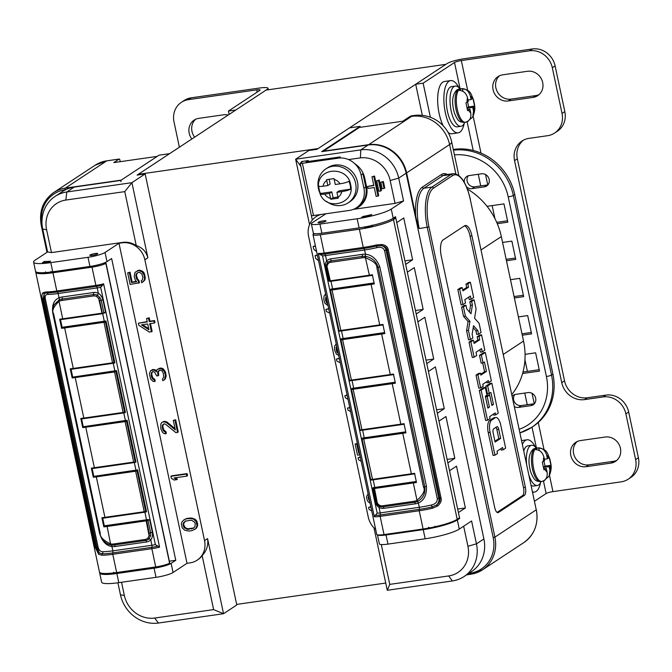 <?xml version="1.0" encoding="UTF-8"?>
<svg xmlns="http://www.w3.org/2000/svg" width="672" height="672" viewBox="0 0 672 672"><rect width="100%" height="100%" fill="white"/><g stroke="black" fill="none" stroke-linecap="round" stroke-linejoin="round"><path stroke-width="1.01" d="M138.256 174.325L318.108 148.571L445.906 64.336L266.045 90.09L138.256 174.325L138.382 174.905M236.653 604.405L385.728 583.052M523.421 140.162A20.303 18.505 -123.4 0 0 517.339 158.785L564.539 380.839A20.303 18.505 -123.4 0 0 587.303 397.774L605.909 395.111A20.303 18.505 56.6 0 1 628.681 412.037L625.892 413.876A20.303 18.505 -123.4 0 0 603.12 396.942L584.522 399.605A20.303 18.505 56.6 0 1 561.75 382.679L514.55 160.625A20.303 18.505 56.6 0 1 521.984 141.011A20.303 18.505 56.6 0 1 528.99 138.365L547.596 135.702A20.303 18.505 -123.4 0 0 554.602 133.056A20.303 18.505 -123.4 0 0 562.036 113.442L552.317 67.729A20.303 18.505 -123.4 0 0 529.544 50.795L461.328 60.564L467.687 90.476M529.544 50.795L532.333 48.964L464.117 58.733A13.532 2.201 -12 0 0 447.065 63.571L415.699 84.244L423.142 83.177L454.507 62.504A5.41 0.882 168 0 1 461.328 60.564M532.333 48.964A20.303 18.505 56.6 0 1 555.106 65.89L564.824 111.602A20.303 18.505 56.6 0 1 557.39 131.216L554.602 133.056M628.681 412.037L638.4 457.75A20.303 18.505 56.6 0 1 630.966 477.364L628.177 479.203A20.303 18.505 -123.4 0 0 635.611 459.589L625.892 413.876M499.498 75.776A13.532 12.34 -123.4 0 0 497.062 91.258A13.532 12.34 -123.4 0 0 511.048 99.12L535.853 95.567A13.532 12.34 -123.4 0 0 539.062 94.618M577.231 441.521A13.532 12.34 -123.4 0 0 574.804 457.002A13.532 12.34 -123.4 0 0 588.781 464.856L613.595 461.303A13.532 12.34 -123.4 0 0 616.804 460.362M508.259 100.96L533.064 97.406A13.532 12.34 -123.4 0 0 537.734 95.642A13.532 12.34 -123.4 0 0 541.876 79.968A13.532 12.34 -123.4 0 0 527.512 71.282L502.706 74.827A13.532 12.34 -123.4 0 0 498.028 76.591A13.532 12.34 -123.4 0 0 493.886 92.266A13.532 12.34 -123.4 0 0 508.259 100.96L511.048 99.12M549.511 475.448L552.947 491.618L621.172 481.849A20.303 18.505 -123.4 0 0 628.177 479.203M580.44 440.572A13.532 12.34 -123.4 0 0 575.77 442.336A13.532 12.34 -123.4 0 0 571.628 458.01A13.532 12.34 -123.4 0 0 586.001 466.696L610.806 463.142A13.532 12.34 -123.4 0 0 615.476 461.378A13.532 12.34 -123.4 0 0 619.618 445.712A13.532 12.34 -123.4 0 0 605.254 437.018L580.44 440.572M552.947 491.618A5.41 0.882 -12 0 0 546.126 493.55L534.517 501.203M415.699 84.244L422.318 115.382M423.142 83.177L430.391 117.298M188.446 99.641L256.662 89.872A5.41 0.882 168 0 1 260.098 89.972A5.41 0.882 168 0 1 259.77 90.392L228.404 111.065L235.838 109.998L267.212 89.326A13.532 2.201 -12 0 0 268.044 88.284A13.532 2.201 -12 0 0 259.451 88.04L191.234 97.81L188.446 99.641A20.303 18.505 -123.4 0 0 181.44 102.287A20.303 18.505 -123.4 0 0 174.006 121.901L179.382 147.21M181.44 102.287L184.229 100.447A20.303 18.505 56.6 0 1 191.234 97.81M195.602 119.297A13.532 12.34 -123.4 0 0 194.636 137.155M228.22 115.021A13.532 12.34 -123.4 0 0 223.616 114.794L198.811 118.348A13.532 12.34 -123.4 0 0 194.141 120.112A13.532 12.34 -123.4 0 0 191.848 138.995M229.118 114.433L228.404 111.065M202.146 555.635L213.62 609.605L223.532 613.712L207.572 538.608C208.505 545.042 206.699 550.721 202.146 555.635A20.303 18.505 56.6 0 1 197.812 559.751L197.114 560.213A20.303 18.505 -123.4 0 1 190.109 562.859L187.009 563.304L173.065 572.485A13.532 2.201 168 0 1 156.013 577.332L154.073 568.184A13.532 2.201 -12 0 0 171.125 563.346L175.77 560.28L111.636 258.544L106.991 261.61A13.532 2.201 168 0 1 89.939 266.448L52.727 271.782A27.065 4.393 168 0 1 35.54 271.278L33.6 262.139A27.065 4.393 -12 0 1 35.272 260.064L47.586 251.941L42.722 229.085A33.835 30.836 56.6 0 1 55.112 196.392A33.835 30.836 56.6 0 1 66.788 191.99L131.914 182.666L147.874 257.771C146.126 251.563 142.254 247.506 136.248 245.591L124.774 191.612L131.914 182.666L145.152 173.93L137.096 175.09L169.621 153.644L159.079 155.156L120.742 180.424L74.231 187.085L66.788 191.99L65.856 200.054L124.774 191.612M42.722 229.085L46.603 229.732L51.458 252.588L122.783 242.374A20.303 18.505 56.6 0 1 136.248 245.591M46.603 229.732A27.065 24.671 56.6 0 1 65.856 200.054M213.62 609.605L154.703 618.038A27.065 24.671 56.6 0 1 124.345 595.468L121.54 582.263M145.152 173.93L236.779 604.985L223.532 613.712L158.416 623.036A33.835 30.836 56.6 0 1 120.464 594.829L117.902 582.784M197.114 560.213A20.303 18.505 -123.4 0 0 204.548 540.599L144.858 259.762A20.303 18.505 -123.4 0 0 122.086 242.836L118.986 243.281L187.009 563.304M194.477 529.586L196.35 528.259L197.753 525.252L196.888 521.17L195.535 519.607L191.797 518.045L187.11 518.364L183.918 519.884L181.969 521.909L181.339 523.757L182.213 527.839L184.766 530.275L189.017 531.065L191.982 530.645L195.653 528.713L197.056 525.714L196.19 521.632L193.628 519.196L191.1 518.498L186.413 518.826L183.918 519.884M186.85 476.112L187.547 475.65L187.118 473.609L171.612 475.826L170.915 476.288L171.343 478.33L174.09 480.043L176.728 479.665L173.989 477.952L186.85 476.112L186.421 474.071L170.915 476.288M176.728 479.665L177.425 479.203L175.148 477.784M177.568 432.432L178.265 431.97L175.661 419.731L173.317 420.42L175.342 429.946L166.278 422.486L163.75 421.798L161.843 422.419L160.81 423.965L160.835 428.87L162.616 432.474L164.228 433.642L165.623 433.793L165.262 432.096L163.246 430.626L162.271 427.61L162.674 424.754L164.186 423.83L165.648 424.326L175.921 432.667L177.568 432.432L174.964 420.185L173.317 420.42M175.073 428.694L166.975 422.024L164.447 421.336L161.843 422.419M165.623 433.793L166.32 433.331L165.959 431.634L163.943 430.172L162.96 427.157L162.935 425.41L163.783 423.889M163.75 380.226L165.295 378.941L166.11 376.37L165.572 372.238L163.128 368.735L160.927 367.996L157.668 369.18L156.82 369.995L156.517 371.792L154.106 370.037L150.805 370.507L149.411 373.514L150.562 378.958L153.124 381.394L154.518 381.545L154.157 379.848L152.141 378.378L151.452 376.723L151.57 372.506L153.073 371.582L154.543 372.078L156.727 375.967L158.046 375.782L157.651 372.33L158.096 371.221L160.591 370.163L162.128 370.994L163.296 373.279L163.758 377.068L162.473 379L162.834 380.705L164.598 379.403L165.446 375.421L164.254 371.389L161.297 368.659L157.668 369.18M156.685 370.826L153.409 369.424L150.805 370.507M154.518 381.545L155.215 381.083L154.854 379.386L152.838 377.916L151.855 374.909L151.83 373.162L152.678 371.641M158.046 375.782L158.743 375.32L158.348 371.876L159.365 370.331M151.435 331.859L149.696 323.702L154.316 323.039L153.88 320.998L149.26 321.661L148.537 318.259L146.563 318.536L147.286 321.938L138.373 323.215L138.81 325.256L149.453 332.144L152.132 331.405L150.469 323.585M154.316 323.039L155.014 322.577L154.577 320.536L149.957 321.199L149.234 317.797L146.563 318.536M147.21 321.594L138.373 323.215M138.709 283.214L138.205 280.829L136.307 278.3L135.912 274.848L136.357 273.731L138.121 272.429L139.843 272.53L141.851 274L142.909 277.351L142.422 279.871L141.246 280.745L141.683 282.786L143.959 280.703L144.589 278.863L144.119 275.075L142.078 271.866L138.751 270.589L135.92 271.69L134.82 272.899L134.224 276.494L135.349 280.19L136.702 281.744L131.426 282.5L129.326 272.639L127.68 272.874L130.133 284.441L139.406 282.752L138.902 280.367L137.626 279.149L136.567 275.797L136.609 274.386L137.693 272.656M141.683 282.786L144.656 280.249L145.286 278.401L144.127 272.958L142.775 271.404L139.448 270.127L135.92 271.69M136.424 281.425L132.124 282.038L130.024 272.177L127.68 272.874M193.561 528.016L187.631 528.805L185.363 527.73L183.792 525.151L183.758 523.404L185.539 520.993M148.722 328.7L142.598 324.719M156.013 577.332L118.801 582.658A27.065 4.393 168 0 1 101.623 582.162L99.683 573.014A27.065 4.393 -12 0 0 116.861 573.51L154.073 568.184M55.112 196.392L62.546 191.495A33.835 30.836 56.6 0 1 74.231 187.085M51.458 252.588L47.586 251.941M89.939 266.448L87.99 257.309A13.532 2.201 -12 0 0 105.042 252.47L118.986 243.281M87.99 257.309L50.778 262.634A27.065 4.393 -12 0 1 33.6 262.139M90.082 254.965A4.057 0.655 -12 0 0 89.83 255.276A4.057 0.655 -12 0 0 93.164 255.234A4.057 0.655 -12 0 0 97.524 253.907A4.057 0.655 -12 0 0 97.776 253.588A4.057 0.655 -12 0 0 94.441 253.638A4.057 0.655 -12 0 0 90.082 254.965M42.42 262.702A23.68 3.847 -12 0 0 48.93 262.256L50.576 261.173A18.95 3.074 -12 0 1 44.36 261.425L42.42 262.702M99.75 572.485A27.065 4.393 -12 0 0 99.683 573.014M175.77 560.28L169.361 561.204M108.822 573.376L108.503 573.586A23.68 3.847 -12 0 0 115.004 573.14L115.727 572.662M44.36 261.425L44.621 262.634M185.531 518.944L184.834 519.397M187.11 518.364L186.413 518.826M190.075 517.936L189.378 518.398M191.797 518.045L191.1 518.498M192.864 518.238L192.167 518.7M194.326 518.734L193.628 519.196M195.535 519.607L194.838 520.069M196.888 521.17L196.19 521.632M197.652 523.16L196.955 523.622M197.753 525.252L197.056 525.714M197.123 527.092L196.426 527.554M196.35 528.259L195.653 528.713M188.983 529.318L186.934 529.267L183.784 527.26L183.061 523.858L185.195 521.102L191.461 520.204L194.611 522.203L195.3 523.858L194.888 526.722L193.2 528.368L189.68 528.864M148.949 329.767L141.448 324.878L147.714 323.98L148.949 329.767M187.631 528.805L186.934 529.267M191.99 528.528L191.293 528.99M184.204 522.287L183.506 522.74M183.758 523.404L183.061 523.858M183.792 525.151L183.095 525.605M184.481 526.798L183.784 527.26M185.363 527.73L184.666 528.184M187.118 473.609L186.421 474.071M163.372 424.292L162.674 424.754M162.935 425.41L162.238 425.863M162.96 427.157L162.271 427.61M163.254 428.518L162.557 428.971M163.943 430.172L163.246 430.626M164.825 431.096L164.128 431.55M165.959 431.634L165.262 432.096M163.783 421.428L163.086 421.89M164.447 421.336L163.75 421.798M165.841 421.487L165.144 421.949M166.975 422.024L166.278 422.486M175.661 419.731L174.964 420.185M163.128 368.735L162.431 369.197M161.994 368.197L161.297 368.659M164.002 369.659L163.304 370.121M164.951 370.927L164.254 371.389M165.572 372.238L164.875 372.7M166.144 374.959L165.446 375.421M166.11 376.37L165.413 376.832M165.732 377.824L165.043 378.286M165.295 378.941L164.598 379.403M158.794 370.759L158.096 371.221M158.348 371.876L157.651 372.33M158.458 373.96L157.76 374.422M152.267 372.044L151.57 372.506M151.83 373.162L151.133 373.615M151.855 374.909L151.158 375.362M152.149 376.27L151.452 376.723M152.838 377.916L152.141 378.378M153.712 378.848L153.014 379.302M154.854 379.386L154.157 379.848M152.754 369.516L152.057 369.978M153.409 369.424L152.712 369.886M154.804 369.575L154.106 370.037M155.938 370.112L155.24 370.574M159.608 368.189L158.911 368.651M160.927 367.996L160.23 368.458M149.234 317.797L148.537 318.259M149.957 321.199L149.26 321.661M154.577 320.536L153.88 320.998M138.902 280.367L138.205 280.829M137.626 279.149L136.928 279.611M130.024 272.177L129.326 272.639M132.124 282.038L131.426 282.5M138.121 270.312L137.432 270.774M139.448 270.127L138.751 270.589M141.238 270.572L140.54 271.034M142.775 271.404L142.078 271.866M144.127 272.958L143.43 273.42M144.816 274.613L144.119 275.075M145.253 276.654L144.556 277.116M145.286 278.401L144.589 278.863M144.656 280.249L143.959 280.703M143.556 281.459L142.859 281.912M137.054 273.277L136.357 273.731M136.609 274.386L135.912 274.848M136.567 275.797L135.87 276.259M137.004 277.838L136.307 278.3M169.554 562.968L169.596 563.186A11.5 1.865 168 0 1 155.728 566.941L116.651 572.536L112.778 554.299A27.065 4.393 168 0 1 101.926 555.257L98.65 554.266L95.088 547.142L42.336 298.964C41.572 296.201 41.807 294.109 43.042 292.69L45.965 291.942A27.065 4.393 -12 0 0 56.809 290.993L95.878 285.398L92.005 267.162A11.5 1.865 -12 0 0 105.874 263.407L103.706 263.449A8.459 1.369 168 0 0 104.219 262.937M92.005 267.162L52.937 272.756A27.065 4.393 -12 0 1 35.75 272.261A27.065 4.393 -12 0 1 35.818 271.732M50.996 271.37L50.896 272.185L49.921 272.437A23.344 3.788 168 0 1 45.478 272.731L45.469 271.816M116.651 572.536A27.065 4.393 168 0 1 99.473 572.04L35.75 272.261M103.841 526.89L101.892 517.742A27.065 4.393 -12 0 0 104.924 517.348L96.314 476.851A27.065 4.393 168 0 1 93.29 477.246L91.342 468.107A27.065 4.393 -12 0 0 94.374 467.712L85.764 427.216A27.065 4.393 168 0 1 82.74 427.61L80.791 418.471A27.065 4.393 -12 0 0 83.824 418.076L75.214 377.58A27.065 4.393 168 0 1 72.19 377.975L70.241 368.836A27.065 4.393 -12 0 0 73.273 368.441L64.663 327.944A27.065 4.393 168 0 1 61.639 328.339L59.69 319.2A27.065 4.393 -12 0 0 62.723 318.805L59.018 301.375C53.407 306.751 51.601 310.884 53.6 313.765L100.246 533.207C99.758 536.768 103.202 540.338 110.569 543.917A1.352 0.428 99.6 0 0 110.762 544.933L111.51 545.026A13.7 12.491 -123.4 0 0 114.366 544.958L145.715 540.464A6.938 6.325 -123.4 0 0 149.066 538.776L150.612 535.811L150.629 532.82L147.991 520.405L146.479 520.817A11.5 1.865 168 0 1 145.942 520.892L106.865 526.487A27.065 4.393 168 0 1 103.841 526.89L104.32 525.823L146.496 519.784A9.475 1.537 -12 0 0 147.983 519.548L149.705 519.901L152.342 532.308C152.779 535.534 152.258 538.045 150.763 539.843L151.914 545.252A2.033 0.764 -98.1 0 1 151.872 547.327L112.804 552.922A26.258 4.259 168 0 1 102.278 553.846L99.33 552.964L95.894 547.126L43.142 298.948L44.201 293.614L46.822 292.933A26.258 4.259 -12 0 0 57.338 292.001L96.415 286.406A10.693 1.739 -12 0 0 102.631 285.18L100.666 287.314L155.366 544.639L159.575 547.117A11.5 1.865 168 0 1 151.847 548.705L112.778 554.299A1.352 0.512 -98.1 0 1 112.804 552.922A2.033 0.764 -98.1 0 0 112.837 550.847A25.04 4.066 168 0 1 102.808 551.729C100.405 551.678 98.818 550.074 98.062 546.924L96.936 546.974L44.184 298.796L44.201 293.614A1.352 1.193 49.3 0 1 43.042 292.69M106.957 525.68L110.569 543.917L111.241 544.009A12.466 11.357 -123.4 0 0 113.837 543.942L145.186 539.456A5.695 5.191 -123.4 0 0 147.932 538.07L149.083 535.685L149.117 533.224L146.538 520.01A10.828 1.756 168 0 1 146.034 520.086L106.957 525.68A26.393 4.284 168 0 1 103.933 526.075M98.062 546.924L45.31 298.746C44.764 295.798 45.696 294.353 48.107 294.403A25.04 4.066 -12 0 0 58.145 293.521L97.213 287.927A2.033 0.764 81.9 0 0 96.415 286.406A1.352 0.512 81.9 0 1 95.878 285.398A11.5 1.865 -12 0 0 103.606 283.811L159.575 547.117M102.22 518.263L105.252 517.86L104.924 517.348L143.993 511.753A11.5 1.865 -12 0 0 145.681 511.484L137.08 470.988A11.5 1.865 168 0 1 135.391 471.257L96.314 476.851L96.407 476.045A26.393 4.284 168 0 1 93.383 476.44L93.29 477.246M91.669 468.619L94.702 468.224L94.374 467.712L133.442 462.118A11.5 1.865 -12 0 0 135.131 461.849L126.529 421.352A11.5 1.865 168 0 1 124.841 421.621L85.764 427.216L85.856 426.409A26.393 4.284 168 0 1 82.832 426.804L125.395 420.512A9.475 1.537 168 0 0 127.092 420.235L126.529 421.352M81.119 418.984L84.151 418.589L83.824 418.076L122.892 412.482A11.5 1.865 -12 0 0 124.58 412.213L115.979 371.717A11.5 1.865 168 0 1 114.29 371.986L75.214 377.58L75.306 376.774A26.393 4.284 168 0 1 72.282 377.168L114.845 370.877A9.475 1.537 168 0 0 116.542 370.6L115.979 371.717M70.568 369.348L73.601 368.953L73.273 368.441L112.342 362.846A11.5 1.865 -12 0 0 114.03 362.578L105.428 322.081A11.5 1.865 168 0 1 103.732 322.35L64.663 327.944L64.756 327.138A26.393 4.284 168 0 1 61.732 327.533L62.118 327.281L60.505 319.654M60.018 319.712L63.05 319.318L62.723 318.805L101.791 313.211A11.5 1.865 -12 0 0 102.329 313.127L99.691 300.72L98.65 298.41L99.968 297.545L97.297 295.235A6.938 6.325 -123.4 0 0 93.45 294.571A2.033 0.764 81.9 0 0 93.484 292.505A8.795 8.022 56.6 0 1 98.364 293.336C100.498 294.554 102.018 296.713 102.917 299.804L105.554 312.211L103.58 313.387A0.68 0.546 64.8 0 1 103.429 313.429L103.58 313.387A0.68 0.546 64.8 0 0 103.849 312.724L105.554 312.211M103.606 283.811L102.631 285.18M98.65 554.266A1.352 1.025 -52 0 1 99.33 552.964L96.936 546.974L95.088 547.142M102.077 313.723L63.05 319.318L102.119 313.723L98.65 298.41L96.583 296.495A5.695 5.191 -123.4 0 0 93.425 295.957A1.352 0.512 -98.1 0 1 93.45 294.571L62.101 299.065A13.7 12.491 -123.4 0 0 59.388 299.788L54.079 304.693C52.71 308.154 52.399 311.161 53.138 313.698L53.214 313.597M93.425 295.957L62.076 300.443A12.466 11.357 -123.4 0 0 59.606 301.106L59.018 301.375A1.352 0.554 -116.6 0 1 58.716 300.09M108.066 544.11L110.762 544.933M146.034 520.086L149.083 535.685L150.612 535.811M102.27 518.238L101.892 517.742L102.27 518.238A26.393 4.284 -12 0 0 105.202 517.86M102.707 518.204L104.32 525.823M145.681 511.484L146.059 511.98L145.681 511.484M146.059 511.98L146.53 511.669L137.642 469.871L137.08 470.988M135.131 461.849L135.509 462.344L135.131 461.849M135.509 462.344L135.979 462.034L127.092 420.235M124.58 412.213L124.958 412.709L124.58 412.213M124.958 412.709L125.429 412.398L116.542 370.6M114.03 362.578L114.408 363.073L114.03 362.578M114.408 363.073L114.878 362.762L105.991 320.964L105.428 322.081M137.642 469.871A9.475 1.537 168 0 1 135.946 470.148L93.383 476.44M91.72 468.602L91.342 468.107L91.72 468.602A26.393 4.284 -12 0 0 94.651 468.224M92.156 468.569L93.769 476.188M105.991 320.964A9.475 1.537 168 0 1 104.294 321.241L62.118 327.281M102.589 313.639A10.828 1.756 -12 0 1 102.161 313.706L103.849 312.724L101.212 300.308L99.968 297.545M60.068 319.696L59.69 319.2L60.068 319.696A26.393 4.284 -12 0 0 63 319.318M61.639 328.339L61.732 327.533M111.241 544.009A1.352 0.454 95.2 0 0 111.51 545.026A2.033 0.672 -84.8 0 1 111.922 546.554C106 545.664 101.842 541.069 99.456 532.778L52.811 313.337C51.71 305.222 53.794 300.056 59.052 297.814A15.565 14.188 56.6 0 1 62.135 296.99L93.484 292.505M82.74 427.61L82.832 426.804M81.169 418.967L80.791 418.471L81.169 418.967A26.393 4.284 -12 0 0 84.101 418.589M81.606 418.925L83.219 426.552M72.19 377.975L72.282 377.168M70.619 369.331L70.241 368.836L70.619 369.331A26.393 4.284 -12 0 0 73.55 368.953M71.056 369.289L72.668 376.916M113.635 572.216L114.509 573.199M110.225 573.46L109.603 573.317M120.238 161.683L119.893 160.079A1.352 0.512 81.9 0 0 119.238 159.046A1.352 0.512 81.9 0 0 119.154 159.079L113.803 162.599L157.223 156.383L121.204 180.121A1.352 0.512 81.9 0 0 121.019 181.734M377.479 534.836A13.532 2.201 -12 0 0 386.022 534.971L423.234 529.637A27.065 4.393 -12 0 0 457.338 519.96L459.278 529.108L471.593 520.985L476.456 543.85A33.835 30.836 56.6 0 1 464.066 576.534A33.835 30.836 56.6 0 1 452.382 580.944L387.265 590.268L374.002 527.881M463.663 526.218L467.93 546.269A27.065 24.671 56.6 0 1 448.669 575.946L389.752 584.38L387.265 590.268M389.752 584.38L381.293 544.555M309.548 224.633L295.638 159.214L300.905 166.396L312.312 220.021M321.031 214.46A20.303 18.505 -123.4 0 0 316.016 216.703L316.714 216.241A20.303 18.505 56.6 0 1 319.788 214.637M348.541 159.575L360.444 157.87A27.065 24.671 56.6 0 1 390.188 180.524L395.044 203.381L353.396 209.353M354.724 163.674A20.975 19.118 56.6 0 1 364.753 178.114L366.551 186.606A20.975 19.118 56.6 0 1 358.873 206.867A20.975 19.118 56.6 0 1 353.976 209.11M378 196.09L378.697 195.628L374.531 176.039L371.977 176.761L373.85 185.581L367.651 186.472L368.063 188.429L374.27 187.538L376.144 196.358L378 196.09L373.834 176.501L371.977 176.761M373.775 185.228L367.651 186.472M380.755 190.982L381.452 190.529L379.226 180.079L376.673 180.802L378.89 191.251L380.755 190.982L378.529 180.533L376.673 180.802M384.056 188.496L384.754 188.034L383.368 181.499L380.806 182.23L382.192 188.756L384.056 188.496L382.67 181.961L380.806 182.23M360.444 157.87L360.763 149.89L368.197 144.992L321.686 151.654L360.024 126.378L349.474 127.89L316.949 149.335L308.885 150.486L295.638 159.214L360.763 149.89A33.835 30.836 56.6 0 1 398.714 178.105L403.57 200.962L395.044 203.381M316.016 216.703A20.303 18.505 -123.4 0 0 308.582 236.317L368.281 517.154A20.303 18.505 -123.4 0 0 375.673 529.435M317.335 254.965L315.092 255.646L315.68 258.392L318.578 260.82M315.378 245.784L313.144 246.464L313.732 249.22L316.63 251.639M328.742 308.633L325.878 309.406L326.306 311.447L329.683 313.068M327.432 302.467L326.483 300.544L326.29 297.116M339.293 358.268L336.428 359.041L336.857 361.082L340.234 362.704M337.982 352.103L336.748 348.818L336.84 346.752M349.734 407.417L347.5 408.097L347.92 410.054L350.641 411.684M347.105 395.018L344.862 395.699L345.282 397.656L348.046 399.445M360.284 457.052L358.05 457.733L358.47 459.698L361.192 461.32M359.461 453.163L358.73 453.264L356.723 443.797L357.378 443.369L355.135 444.024L357.496 455.129L359.806 454.793M370.835 506.696L368.6 507.368L369.02 509.334L371.742 510.955M403.57 200.962L391.255 209.084L393.204 218.224A27.065 4.393 168 0 1 359.1 227.9L321.888 233.234A13.532 2.201 168 0 1 313.295 232.982L311.354 223.843A13.532 2.201 -12 0 0 319.948 224.087L357.151 218.761A27.065 4.393 -12 0 0 391.255 209.084M325.895 213.763L312.186 222.802A13.532 2.201 -12 0 0 311.354 223.843M325.752 221.222A4.057 0.655 168 0 1 321.392 222.55A4.057 0.655 168 0 1 318.058 222.6A4.057 0.655 168 0 1 318.31 222.289A4.057 0.655 168 0 1 322.678 220.954A4.057 0.655 168 0 1 326.004 220.912A4.057 0.655 168 0 1 325.752 221.222M369.886 215.813A23.68 3.847 168 0 1 361.502 217.493L363.149 216.409A18.95 3.074 168 0 0 371.826 214.536L369.886 215.813M393.204 218.224L395.522 216.695L396.774 222.575L403.746 217.98L412.625 259.778L404.914 260.879M457.338 519.96L459.656 518.431L458.413 512.551L465.377 507.956L457.666 509.065M447.115 459.43L454.826 458.321L447.863 462.916L449.526 470.753L456.498 466.158L465.377 507.956M412.625 259.778L405.661 264.373L407.324 272.21L414.296 267.616L423.175 309.414L416.212 314.009L417.875 321.846L424.847 317.251L433.726 359.05L426.762 363.644L428.425 371.482L435.397 366.887L444.276 408.685L437.312 413.28L438.976 421.117L445.948 416.522L454.826 458.321M464.066 576.534L471.5 571.637A33.835 30.836 56.6 0 0 483.89 538.944L406.148 173.208A33.835 30.836 56.6 0 0 368.197 144.992M301.375 162.364L301.468 161.557L308.288 160.574L308.188 161.507M355.614 208.278A20.975 19.118 -123.4 0 0 359.335 206.556M360.217 127.31L360.024 126.378M386.022 534.971L387.971 544.11A13.532 2.201 168 0 1 379.378 543.866L377.454 534.836M387.971 544.11L425.174 538.784A27.065 4.393 168 0 0 459.278 529.108M458.22 518.633L459.656 518.431M436.237 526.504L435.96 526.688A23.68 3.847 168 0 1 427.577 528.377L427.795 528.234M444.276 408.685L436.565 409.786M433.726 359.05L426.014 360.15M423.175 309.414L415.464 310.514M363.308 217.174L363.149 216.409M317.402 255.31L315.092 255.646M315.454 246.137L313.144 246.464M328.818 308.986L325.878 309.406M327.701 303.744L326.483 302.66L325.5 299.645L326.164 296.537M325.668 294.193L324.047 295.999L323.778 299.544L324.904 303.232L328.129 305.743M339.368 358.621L336.428 359.041M338.251 353.388L337.033 352.296L336.05 349.28L336.714 346.172M336.294 344.173L334.664 345.971L334.471 349.86L336.403 354.136L338.68 355.379M349.81 407.77L347.5 408.097M347.172 395.363L344.862 395.699M360.36 457.405L358.05 457.733M356.723 443.797L355.135 444.024M370.91 507.041L368.6 507.368M368.105 493.828L366.626 496.558L366.66 498.238L367.601 501.127L370.112 503.278M369.659 501.152L368.172 497.683L368.558 495.961M326.164 297.436L325.466 297.898M326.197 299.183L325.5 299.645M326.483 300.544L325.794 301.006M327.18 302.198L326.483 302.66M325.643 294.076L325.08 294.445M336.714 347.071L336.017 347.533M336.748 348.818L336.05 349.28M337.042 350.179L336.344 350.641M337.73 351.834L337.033 352.296M336.269 344.047L335.698 344.425M359.394 452.836L358.73 453.264M368.827 497.246L368.172 497.683M369.247 499.204L368.592 499.64M374.531 176.039L373.834 176.501M379.226 180.079L378.529 180.533M383.368 181.499L382.67 181.961M409.786 116.617A33.835 12.785 -98.1 0 1 411.928 115.777L413.792 115.517A33.835 12.785 -98.1 0 0 411.65 116.348L409.786 116.617L402.814 121.212L359.402 127.428L323.392 151.166L368.659 144.682L411.65 116.348A33.835 30.836 -123.4 0 1 449.593 144.564A33.835 5.494 -12 0 0 451.685 141.968L451.685 141.968A33.835 33.835 0 0 0 413.792 115.517M416.951 224.02L419.185 228.539A33.835 12.785 -98.1 0 1 423.864 188.227A1.352 1.235 56.6 0 1 422.344 187.102L441.403 174.544A35.188 13.297 -98.1 0 1 447.434 174.493M368.659 144.682A33.835 30.836 56.6 0 1 406.61 172.897L415.632 215.351C415.926 218.089 417.11 222.491 419.185 228.539L428.954 226.901A32.483 12.272 -98.1 0 1 433.448 188.202L452.5 175.644A32.483 12.272 -98.1 0 1 470.316 199.643L536.256 509.872A33.835 30.836 56.6 0 1 523.866 542.556C534.559 534.744 538.717 523.807 536.34 509.762L494.894 537.13L428.954 226.901M422.344 187.102A35.188 13.297 -98.1 0 0 415.632 215.351L415.153 215.561M471.912 235.822A13.532 5.116 -98.1 0 0 465.343 225.49A13.532 5.116 -98.1 0 0 464.486 225.817L443.108 239.912A13.532 5.116 -98.1 0 0 441.244 256.04L494.684 507.486A6.77 2.554 -98.1 0 0 497.969 512.652A6.77 2.554 -98.1 0 0 498.397 512.484L524.42 495.331A6.77 2.554 -98.1 0 0 525.361 487.267L471.912 235.822L470.047 236.09A13.532 5.116 81.9 0 0 464.444 225.851M497.078 512.392L522.564 495.6A6.77 2.554 81.9 0 0 523.496 487.536L470.047 236.09M489.972 383.418L485.797 386.173L487.654 385.904L491.837 383.149L489.972 383.418M485.327 387.442L481.152 390.197L487.536 420.235L485.671 420.504L479.287 390.466L483.47 387.702L485.327 387.442L486.965 395.144L485.344 396.22L487.872 408.106L489.434 407.072L487.217 396.623L489.653 395.01L491.879 405.46L493.441 404.426L490.921 392.54L487.435 393.884L485.797 386.173M489.527 395.027L489.233 393.624M485.47 396.816L487.796 395.279L489.653 395.01M487.536 420.235L490.09 418.555L489.67 416.598L495.247 412.919L495.667 414.876L493.802 415.145L493.567 414.028M495.222 417.774L493.366 418.043A10.147 3.839 -98.1 0 1 494.004 417.791L495.869 417.522A10.147 3.839 81.9 0 0 495.222 417.774L491.501 420.227A10.147 3.839 81.9 0 0 490.098 432.323L494.962 455.179L497.515 453.499L497.028 451.206L502.606 447.535L503.093 449.82L505.646 448.132L500.791 425.275A10.147 3.839 81.9 0 0 495.869 417.522M493.366 418.043L489.644 420.496A10.147 3.839 -98.1 0 0 488.242 432.592L493.097 455.448L494.962 455.179M503.093 449.82L501.236 450.089L500.926 448.644M486.696 381.696L486.931 382.813L488.796 382.553L491.35 380.864L485.31 352.456L483.454 352.724L479.497 355.328L481.362 355.06L483.025 362.897L481.169 363.166L479.497 355.328M480.682 374.279L484.571 371.717L482.706 362.939M476.028 375.11L477.884 374.85L480.665 387.912L478.8 388.172L476.028 375.11L478.582 373.43L480.438 373.162L480.858 375.119L486.436 371.448L484.42 361.973L483.025 362.897M479.892 349.7L480.413 352.12L482.269 351.851L484.823 350.171L481.564 334.824L479.699 335.084L477.145 336.773L479.01 336.504L479.699 339.772L477.842 340.04L477.145 336.773M473.945 342.602L477.842 340.04M469.014 342.132L470.879 341.863L473.432 340.183L471.568 340.444L469.014 342.132L472.273 357.479L474.138 357.21L476.692 355.53L476.003 352.262L481.572 348.592L482.269 351.851M468.72 297.125L469.232 299.544L471.097 299.275L473.651 297.595L470.392 282.248L468.527 282.509L465.973 284.197L467.83 283.928L468.527 287.196L466.662 287.465L465.973 284.197M462.773 290.027L466.662 287.465M457.842 289.556L459.698 289.288L462.252 287.608L460.396 287.876L457.842 289.556L461.101 304.903L462.966 304.634L465.52 302.954L464.822 299.687L470.4 296.016L471.097 299.275M478.582 334.177L477.817 330.59L475.952 330.859L476.717 334.446L478.582 334.177L481.076 332.531L479.136 323.392L474.583 318.2L476.078 309.019L474.138 299.88L472.273 300.149L469.778 301.795L471.635 301.526L472.399 305.122L470.543 305.382L469.778 301.795M469.459 312.018L470.543 305.382M461.588 307.188L463.445 306.928L465.948 305.281L464.083 305.542L461.588 307.188L463.529 316.336L465.394 316.067L469.938 321.258L468.082 321.527L463.529 316.336M466.586 330.7L468.443 330.439L470.392 339.578L468.527 339.847L466.586 330.7L468.082 321.527M475.952 330.859L473.206 327.709M494.911 441.227L498.8 438.656L496.86 429.517A3.385 1.277 81.9 0 0 495.961 427.342M479.287 390.466L481.152 390.197M489.292 393.616L487.654 385.904M495.667 414.876L498.221 413.196L491.837 383.149M498.716 429.248A3.385 1.277 -98.1 0 0 497.078 426.661A3.385 1.277 -98.1 0 0 496.868 426.745L493.609 428.887A3.385 1.277 -98.1 0 0 493.147 432.919L495.088 442.067L500.665 438.388L498.716 429.248L496.86 429.517M488.796 382.553L488.376 380.587L482.798 384.266L483.218 386.224L480.665 387.912M477.884 374.85L480.438 373.162M485.31 352.456L481.362 355.06M470.879 341.863L474.138 357.21M473.432 340.183L474.121 343.442L479.699 339.772M481.564 334.824L479.01 336.504M459.698 289.288L462.966 304.634M462.252 287.608L462.949 290.875L468.527 287.196M470.392 282.248L467.83 283.928M468.443 330.439L469.938 321.258M463.445 306.928L465.394 316.067M465.948 305.281L466.712 308.868L470.996 313.765L472.399 305.122M474.138 299.88L471.635 301.526M477.817 330.59L473.533 325.693L472.122 334.345L472.886 337.932L470.392 339.578M500.665 438.388L498.8 438.656M489.434 407.072L487.704 407.316M487.217 396.623L485.478 396.866M493.441 404.426L491.711 404.678M486.436 371.448L484.571 371.717M359.377 229.211L363.25 247.447A27.065 4.393 -12 0 0 376.421 244.961L381.898 244.499C385.703 245.213 387.828 246.96 388.273 249.766L441.025 497.944C441.764 500.724 440.588 503.437 437.497 506.083L432.39 508.267A27.065 4.393 168 0 1 419.219 510.754L380.15 516.348L384.023 534.584A11.5 1.865 168 0 1 376.723 534.374L313.001 234.595A11.5 1.865 -12 0 0 320.3 234.805L359.377 229.211A27.065 4.393 -12 0 0 393.481 219.534L395.8 217.997L392.902 218.417M384.023 534.584L423.1 528.99A27.065 4.393 168 0 0 457.195 519.305L459.522 517.776L395.8 217.997M314.563 233.604L313.278 234.049A11.5 1.865 -12 0 0 313.001 234.595M372.674 225.473L371.087 226.439A23.344 3.788 168 0 1 365.299 227.615L364.736 227.623L364.879 226.758M372.338 274.764L374.279 283.903A27.065 4.393 168 0 1 371.104 284.399L379.714 324.887A27.065 4.393 -12 0 0 382.889 324.4L384.829 333.539A27.065 4.393 168 0 1 381.654 334.034L390.264 374.531A27.065 4.393 -12 0 0 393.439 374.035L395.38 383.174A27.065 4.393 168 0 1 392.204 383.67L400.814 424.166A27.065 4.393 -12 0 0 403.99 423.671L405.93 432.818A27.065 4.393 168 0 1 402.755 433.306L411.365 473.802A27.065 4.393 -12 0 0 414.54 473.306L416.48 482.454A27.065 4.393 168 0 1 413.305 482.941L417.01 500.371C423.301 494.55 425.468 490.182 423.528 487.25L376.891 267.809C377.286 264.306 373.472 260.98 365.459 257.821A1.352 0.428 -80.4 0 1 365.828 256.444L365.072 256.351A13.7 12.491 -123.4 0 0 362.216 256.418L330.868 260.912A6.938 6.325 -123.4 0 0 327.524 262.601L326.08 265.499L326.13 268.481L328.768 280.888L329.566 280.921A11.5 1.865 -12 0 0 330.095 280.846L369.163 275.251A27.065 4.393 -12 0 0 372.338 274.764M326.08 265.499L326.945 266.053L330.422 281.366L369.491 275.772L365.459 257.821L364.787 257.737A12.466 11.357 -123.4 0 0 362.191 257.804L330.842 262.29A5.695 5.191 -123.4 0 0 328.096 263.676L326.945 266.053L326.928 268.514L329.969 281.417A10.828 1.756 -12 0 0 330.372 281.366M329.532 281.224L328.087 280.678L325.45 268.271C324.887 265.129 325.29 262.702 326.659 260.98L325.517 255.57L364.585 249.976A25.04 4.066 -12 0 0 376.765 247.674C380.738 246.7 383.326 247.64 384.527 250.505L437.279 498.683C437.388 501.908 435.456 504.017 431.466 505A25.04 4.066 168 0 1 419.278 507.301L380.209 512.896A2.033 0.764 -98.1 0 1 380.176 514.97A1.352 0.512 -98.1 0 0 380.15 516.348A11.5 1.865 168 0 1 374.287 516.709L318.318 253.403A11.5 1.865 -12 0 0 324.181 253.042L363.25 247.447A1.352 0.512 81.9 0 0 363.787 248.455A26.258 4.259 -12 0 0 376.564 246.044L381.436 245.658C384.854 246.229 386.753 247.682 387.106 250.026L439.858 498.204C440.488 500.522 439.387 502.79 436.556 505.008L432.02 506.965A26.258 4.259 168 0 1 419.244 509.376L380.176 514.97A10.693 1.739 168 0 1 375.253 515.34L377.219 513.206L322.526 255.881L318.318 253.403M374.119 283.139A26.393 4.284 168 0 1 371.204 283.592L371.104 284.399L332.035 289.993A11.5 1.865 168 0 1 330.439 290.195L339.049 330.691A11.5 1.865 -12 0 0 340.645 330.49L379.714 324.887L380.083 325.391A26.393 4.284 -12 0 0 383.006 324.937M384.67 332.774A26.393 4.284 168 0 1 381.755 333.228L381.654 334.034L342.586 339.629A11.5 1.865 168 0 1 340.99 339.83L349.6 380.327A11.5 1.865 -12 0 0 351.196 380.125L390.264 374.531L390.634 375.026A26.393 4.284 -12 0 0 393.557 374.573M395.22 382.41A26.393 4.284 168 0 1 392.305 382.864L392.204 383.67L353.136 389.264A11.5 1.865 168 0 1 351.54 389.466L360.15 429.962A11.5 1.865 -12 0 0 361.746 429.761L400.814 424.166L401.184 424.662A26.393 4.284 -12 0 0 404.107 424.208M405.77 432.046A26.393 4.284 168 0 1 402.856 432.499L402.755 433.306L363.686 438.9A11.5 1.865 168 0 1 362.09 439.102L370.7 479.598A11.5 1.865 -12 0 0 372.296 479.396L411.365 473.802L411.734 474.298A26.393 4.284 -12 0 0 414.658 473.852M416.321 481.69A26.393 4.284 168 0 1 413.406 482.135L413.305 482.941L374.237 488.536A11.5 1.865 168 0 1 373.708 488.611L376.345 501.018L377.378 503.328L376.715 503.773L379.294 506.142A6.938 6.325 -123.4 0 0 383.141 506.806A2.033 0.764 -98.1 0 1 383.939 508.326A8.795 8.022 56.6 0 1 379.058 507.486C377.042 506.192 375.648 503.958 374.875 500.783L372.238 488.368L373.397 487.603A9.475 1.537 -12 0 0 374.791 487.427L416.279 481.488M374.287 516.709L375.253 515.34M381.898 244.499A1.352 0.47 97.7 0 1 381.436 245.658C384.065 246.347 385.61 247.85 386.064 250.177L438.816 498.355C439.354 500.682 438.598 502.9 436.556 505.008L437.497 506.083M413.406 482.135L374.329 487.729L377.378 503.328L379.445 505.252A5.695 5.191 -123.4 0 0 382.603 505.789A1.352 0.512 81.9 0 0 383.141 506.806L414.481 502.312A13.7 12.491 -123.4 0 0 417.203 501.589L417.875 501.287C423.192 498.162 425.494 493.349 424.788 486.847L378.143 267.406C376.177 261.307 372.078 257.653 365.828 256.444M382.603 505.789L413.952 501.304A12.466 11.357 -123.4 0 0 416.422 500.64L417.01 500.371A1.352 0.554 63.4 0 0 417.875 501.287M330.439 290.195L331.01 289.078A9.475 1.537 -12 0 0 332.59 288.884L374.077 282.937M339.427 331.187L339.049 330.691L339.427 331.187A10.828 1.756 -12 0 0 340.922 331.002M340.99 339.83L341.561 338.713A9.475 1.537 -12 0 0 343.14 338.52L384.628 332.573M349.978 380.822L349.6 380.327L349.978 380.822A10.828 1.756 -12 0 0 351.473 380.638M351.54 389.466L352.111 388.349A9.475 1.537 -12 0 0 353.69 388.156L395.178 382.217M360.528 430.458L360.15 429.962L360.528 430.458A10.828 1.756 -12 0 0 362.023 430.273M362.09 439.102L362.662 437.984A9.475 1.537 -12 0 0 364.241 437.791L405.728 431.852M371.078 480.094L370.7 479.598L371.078 480.094A10.828 1.756 -12 0 0 372.574 479.909M372.943 488.611L375.564 500.942L376.723 503.765L378.302 505.512M364.787 257.737A1.352 0.454 -84.8 0 1 365.072 256.351A2.033 0.672 95.2 0 0 365.501 254.268C371.935 254.831 376.698 259.022 379.789 266.851L426.434 486.293C426.829 494.869 424.141 500.438 418.37 503.009A15.565 14.188 56.6 0 1 415.288 503.832L383.939 508.326M365.299 227.615L365.207 226.892M370.969 225.716L371.087 226.439M372.691 225.557L372.288 225.078M434.801 526.21L435.271 527.251M429.635 528.402L429.022 527.386M302.912 161.347L300.443 162.977A3.385 0.546 168 0 0 300.241 163.229A3.385 0.546 168 0 0 302.383 163.296L338.36 158.147L340.217 156.92L306.104 161.801L307.877 160.633M300.241 163.229L311.346 215.477A3.385 0.546 -12 0 0 313.488 215.544L349.465 210.395A20.303 18.505 56.6 0 0 356.471 207.749A20.303 18.505 56.6 0 0 363.905 188.135L361.124 175.073A20.303 18.505 56.6 0 0 338.36 158.147M356.471 207.749L358.327 206.522A20.303 18.505 -123.4 0 0 365.761 186.908L362.989 173.846A20.303 18.505 -123.4 0 0 362.536 172.091M320.208 193.696A20.303 18.505 56.6 0 1 318.41 188.538A20.303 18.505 56.6 0 1 325.844 168.924L327.709 167.706A20.303 18.505 56.6 0 1 357.487 181.986A20.303 18.505 56.6 0 1 350.053 201.6L348.188 202.826A20.303 18.505 56.6 0 1 326.365 201.272M325.844 168.924A20.303 18.505 56.6 0 1 355.622 183.212A20.303 18.505 56.6 0 1 348.188 202.826M318.402 186.11C317.923 166.975 347.869 165.917 350.616 184.666C355.681 203.246 327.155 211.823 320.082 194.023L320.477 193.486C319.41 194.359 320.813 194.561 324.677 194.082L329.482 193.393L330.75 199.256L338.192 198.19L336.924 192.326L339.251 190.798L350.582 189.168A16.918 15.422 -123.4 0 0 350.204 185.186A16.918 15.422 -123.4 0 0 348.919 181.331C347.164 182.314 344.215 183.137 340.066 183.8L335.261 184.489L334.026 178.601L326.584 179.668L327.818 185.556L330.145 184.019L329.137 179.306M350.582 189.168C348.827 190.151 345.878 190.974 341.729 191.638L336.924 192.326M318.814 186.413A16.918 15.422 -123.4 0 0 319.192 189.63A16.918 15.422 -123.4 0 0 320.477 193.486L331.808 191.856L333.06 197.736L337.932 197.039M318.814 185.648C317.747 186.522 319.141 186.724 323.014 186.245L327.818 185.556M329.482 193.393L331.808 191.856M330.75 199.256L333.06 197.736M519.238 429.299A50.072 45.646 -123.4 0 0 546.403 376.496A4.057 0.655 -12 0 0 551.519 375.043L552.913 374.128A54.138 49.342 56.6 0 1 533.089 426.434L531.695 427.35A54.138 49.342 -123.4 0 0 551.519 375.043L513.341 195.443A54.138 49.342 -123.4 0 0 453.432 150.192M552.913 374.128L514.735 194.519A54.138 49.342 56.6 0 0 454.012 149.377L453.348 149.814M522.992 372.019L539.204 369.692M521.984 333.799L531.292 332.472M514.072 296.57L523.379 295.243M496.709 222.34L507.553 220.786M506.159 259.35L515.466 258.014M514.886 394.531A6.77 6.166 -123.4 0 0 514.475 402.066A6.77 6.166 -123.4 0 0 521.254 405.577L533.652 403.805A6.77 6.166 -123.4 0 0 534.458 403.628M468.376 175.736A6.77 6.166 -123.4 0 0 467.972 183.271A6.77 6.166 -123.4 0 0 474.743 186.791L487.15 185.01A6.77 6.166 -123.4 0 0 487.956 184.842M511.837 394.498A67.67 61.681 -123.4 0 0 522.581 373.514L539.498 371.095L535.609 352.808L525.059 354.32A67.67 61.681 -123.4 0 0 523.53 341.074L501.32 236.578A67.67 61.681 -123.4 0 0 497.288 223.692A67.67 61.681 -123.4 0 0 487.049 206.321A67.67 61.681 -123.4 0 0 467.368 189.008M522.581 373.514A67.67 61.681 -123.4 0 0 525.059 354.32M514.416 406.619A6.77 6.166 -123.4 0 0 518.465 407.417L530.863 405.644A6.77 6.166 -123.4 0 0 533.198 404.762A6.77 6.166 -123.4 0 0 535.273 396.925A6.77 6.166 -123.4 0 0 528.091 392.582L515.684 394.355A6.77 6.166 -123.4 0 0 513.349 395.237A6.77 6.166 -123.4 0 0 512.207 396.236M466.469 186.749A6.77 6.166 -123.4 0 0 471.954 188.63L484.361 186.85A6.77 6.166 -123.4 0 0 486.696 185.968A6.77 6.166 -123.4 0 0 488.771 178.13A6.77 6.166 -123.4 0 0 481.58 173.788L469.182 175.568A6.77 6.166 -123.4 0 0 466.847 176.442A6.77 6.166 -123.4 0 0 464.243 182.204M497.288 223.692L507.847 222.18L503.958 203.893L487.049 206.321M522.287 335.194L531.586 333.866L527.696 315.58L518.398 316.907M514.374 297.973L523.673 296.638L519.784 278.351L510.485 279.686M506.461 260.744L515.76 259.409L511.871 241.122L502.572 242.458M464.167 123.547A26.393 9.971 -98.1 0 1 459.816 132.199A26.393 9.971 -98.1 0 1 458.144 132.846A26.393 9.971 -98.1 0 1 444.898 110.435A26.393 9.971 -98.1 0 1 448.988 81.253A26.393 9.971 -98.1 0 1 450.66 80.598A26.393 9.971 -98.1 0 1 459.052 87.839M458.144 132.846L451.945 133.736A26.393 9.971 -98.1 0 1 448.106 132.468M443.184 125.773A26.393 9.971 -98.1 0 1 437.648 100.22A26.393 9.971 -98.1 0 1 442.789 82.144A26.393 9.971 -98.1 0 1 444.461 81.488L450.66 80.598M540.515 482.756A26.393 9.971 -98.1 0 1 536.172 491.408A26.393 9.971 -98.1 0 1 534.5 492.055A26.393 9.971 -98.1 0 1 532.526 491.845M522.43 444.343A26.393 9.971 -98.1 0 1 525.344 440.462A26.393 9.971 -98.1 0 1 527.016 439.807A26.393 9.971 -98.1 0 1 535.408 447.048M460.69 88.738A16.918 6.392 81.9 0 0 459.614 89.149A16.918 6.392 81.9 0 0 456.994 107.856A16.918 6.392 81.9 0 0 465.486 122.228L464.243 122.405A16.918 6.392 -98.1 0 1 455.75 108.032A16.918 6.392 -98.1 0 1 458.371 89.334A16.918 6.392 -98.1 0 1 459.446 88.914L460.69 88.738C471.509 89.3 470.912 94.769 473.466 99.523C474.415 105.319 476.322 107.839 472.786 116.97L473.525 111.031L472.752 107.411L467.233 108.209M462.966 91.434L462.378 88.645C466.301 88.914 468.955 91.358 470.324 95.962L471.089 99.574L472.92 98.238L474.583 106.075L472.752 107.411M462.378 88.645A16.8 6.35 81.9 0 0 460.883 89.082A16.8 6.35 81.9 0 0 459.589 90.485C463.512 90.754 466.166 93.19 467.536 97.801L468.3 101.413L465.948 102.833L467.611 110.67L469.963 109.25L467.468 109.612M465.486 122.228L467.132 121.834A16.8 6.35 81.9 0 1 466.276 121.96C469.862 120.616 471.349 117.583 470.736 112.862L469.963 109.25M472.786 116.97L469.064 120.12A16.8 6.35 81.9 0 1 467.771 121.523A16.8 6.35 81.9 0 1 467.132 121.834L473.206 150.469M467.174 107.89L468.644 106.924L467.578 101.892M464.722 122.338A20.303 7.669 -98.1 0 1 462.286 125.782A20.303 7.669 -98.1 0 1 461 126.286A20.303 7.669 -98.1 0 1 450.811 109.04A20.303 7.669 -98.1 0 1 453.961 86.596A20.303 7.669 -98.1 0 1 455.246 86.1A20.303 7.669 -98.1 0 1 459.925 88.847M461 126.286L457.279 126.823A20.303 7.669 -98.1 0 1 447.09 109.578A20.303 7.669 -98.1 0 1 450.24 87.133A20.303 7.669 -98.1 0 1 451.525 86.629L455.246 86.1M471.089 99.574L468.006 100.019M474.583 106.075L468.644 106.924M537.037 447.947A16.918 6.392 81.9 0 0 535.97 448.367A16.918 6.392 81.9 0 0 533.35 467.065A16.918 6.392 81.9 0 0 541.834 481.438L540.599 481.614A16.918 6.392 -98.1 0 1 532.106 467.242A16.918 6.392 -98.1 0 1 534.727 448.543A16.918 6.392 -98.1 0 1 535.802 448.123L537.037 447.947C547.865 448.51 547.26 453.978 549.822 458.732C550.771 464.528 552.678 467.048 549.142 476.179L549.872 470.24L549.108 466.628L543.589 467.418M539.322 450.643L538.726 447.854C542.657 448.123 545.303 450.568 546.672 455.171L547.445 458.783L549.268 457.447L550.939 465.284L549.108 466.628M538.726 447.854A16.8 6.35 81.9 0 0 537.23 448.291A16.8 6.35 81.9 0 0 535.937 449.694C539.868 449.963 542.514 452.399 543.883 457.01L544.656 460.622L542.304 462.042L543.967 469.879L546.319 468.46L543.824 468.821M541.834 481.438L543.488 481.043A16.8 6.35 81.9 0 1 542.632 481.169C546.218 479.825 547.705 476.792 547.084 472.072L546.319 468.46M549.142 476.179L545.42 479.329A16.8 6.35 81.9 0 1 544.127 480.732A16.8 6.35 81.9 0 1 543.488 481.043M543.53 467.099L545 466.133L543.925 461.101M541.069 481.547A20.303 7.669 -98.1 0 1 538.642 484.991A20.303 7.669 -98.1 0 1 537.356 485.495A20.303 7.669 -98.1 0 1 529.108 475.751M526.571 463.798A20.303 7.669 -98.1 0 1 530.309 445.805A20.303 7.669 -98.1 0 1 531.602 445.309A20.303 7.669 -98.1 0 1 536.273 448.056M537.356 485.495L533.635 486.032A20.303 7.669 -98.1 0 1 531.157 485.386M523.807 450.794A20.303 7.669 -98.1 0 1 526.588 446.342A20.303 7.669 -98.1 0 1 527.881 445.838L531.602 445.309M547.445 458.783L544.354 459.228M550.939 465.284L545 466.133M552.317 67.729L555.106 65.89M533.064 97.406L535.853 95.567M473.164 116.239L481.001 153.115M485.554 174.544L487.754 184.892M492.156 205.59L494.911 218.56M524.933 359.814L527.394 371.389M532.056 393.338L534.257 403.687M538.247 422.461L544.034 449.686M586.001 466.696L588.781 464.856M610.806 463.142L613.595 461.303M605.909 395.111L603.12 396.942M587.303 397.774L584.522 399.605M564.539 380.839L561.75 382.679M517.339 158.785L514.55 160.625M562.036 113.442L564.824 111.602M638.4 457.75L635.611 459.589M454.507 62.504L460.102 88.822M478.262 174.266L480.74 185.934M524.765 393.053L527.251 404.72M532.014 427.14L536.449 448.031M543.472 481.051L546.126 493.55M257.141 92.123L256.662 89.872M267.212 89.326L267.33 89.905M144.858 259.762L147.874 257.771M207.572 538.608L204.548 540.599M122.086 242.836L122.783 242.374M120.464 594.829L124.345 595.468M158.416 623.036L154.703 618.038M173.065 572.485L171.125 563.346M106.991 261.61L105.042 252.47M52.727 271.782L50.778 262.634M118.801 582.658L116.861 573.51M105.874 263.407L169.596 563.186M59.606 301.106A1.352 0.546 -112 0 1 59.388 299.788A2.033 0.823 68 0 0 59.052 297.814L58.145 293.521A2.033 0.764 81.9 0 0 57.338 292.001A1.352 0.512 81.9 0 1 56.809 290.993L52.937 272.756M45.965 291.942A1.352 1.042 89.5 0 0 46.822 292.933A2.033 1.571 89.5 0 1 48.107 294.403M155.728 566.941L151.847 548.705A1.352 0.512 -98.1 0 1 151.872 547.327A10.693 1.739 168 0 0 158.096 546.101M144.278 512.266L105.252 517.86L144.32 512.266L135.484 470.45L96.407 476.045M133.728 462.63L94.702 468.224L133.77 462.63L124.933 420.815L85.856 426.409M123.178 412.994L84.151 418.589L123.22 412.994L114.383 371.179L75.306 376.774M112.627 363.359L73.601 368.953L112.669 363.359L103.832 321.544L64.756 327.138M96.583 296.495L97.297 295.235A2.033 0.445 116.7 0 0 98.364 293.336L97.213 287.927A9.475 1.537 -12 0 0 100.666 287.314M101.926 555.257A1.352 1.042 -90.5 0 1 102.278 553.846A2.033 1.571 -90.5 0 0 102.808 551.729M42.336 298.964L45.31 298.746M62.076 300.443A1.352 0.512 -98.1 0 1 62.101 299.065A2.033 0.764 81.9 0 0 62.135 296.99M53.6 313.765L53.138 313.698L99.859 533.039M100.246 533.207L99.784 533.148C100.96 538.272 103.765 541.951 108.2 544.169M113.837 543.942A1.352 0.512 81.9 0 0 114.366 544.958A2.033 0.764 -98.1 0 1 115.172 546.479A15.565 14.188 56.6 0 1 111.922 546.554L112.837 550.847L151.914 545.252A9.475 1.537 168 0 0 155.366 544.639M145.186 539.456A1.352 0.512 81.9 0 0 145.715 540.464A2.033 0.764 -98.1 0 1 146.513 541.985L115.172 546.479M147.932 538.07A1.352 0.546 44.3 0 0 149.066 538.776A2.033 0.815 -135.6 0 1 150.763 539.843A8.795 8.022 56.6 0 1 146.513 541.985M149.117 533.224L152.342 532.308M149.705 519.901L147.991 520.405A0.68 0.546 -115.2 0 0 147.294 519.809L146.538 520.01M147.983 519.548A2.705 0.437 -12 0 0 147.294 519.809M146.026 511.997L144.362 512.249A10.828 1.756 -12 0 0 145.975 511.997M137.172 470.182A10.828 1.756 168 0 1 135.484 470.45M135.475 462.361L133.812 462.613A10.828 1.756 -12 0 0 135.425 462.361M102.682 313.639L104.294 321.241M113.232 363.275L114.845 370.877M123.782 412.91L125.395 420.512M134.333 462.546L135.946 470.148M144.883 512.182L146.496 519.784M103.681 313.32A2.705 0.437 168 0 1 104.118 313.16M99.691 300.72L102.917 299.804M105.521 321.275A10.828 1.756 168 0 1 103.832 321.544M126.622 420.546A10.828 1.756 168 0 1 124.933 420.815M124.925 412.726L123.262 412.978A10.828 1.756 -12 0 0 124.874 412.726M116.071 370.91A10.828 1.756 168 0 1 114.383 371.179M114.374 363.09L112.711 363.342A10.828 1.756 -12 0 0 114.324 363.09M114.988 572.762A0.68 0.613 56.6 0 1 114.559 573.182M121.204 180.121L65.386 188.118L106.747 160.852L119.154 159.079M106.924 160.826A1.352 0.512 81.9 0 0 106.831 160.818A1.352 0.512 81.9 0 0 106.747 160.852A33.835 30.836 56.6 0 0 95.071 165.262L106.831 160.818L119.238 159.046M65.822 189.638L65.201 189.731A1.352 0.512 -98.1 0 1 65.386 188.118A33.835 30.836 -123.4 0 0 53.71 192.52L95.071 165.262M65.201 189.731A32.483 29.61 -123.4 0 0 42.101 225.338L41.32 225.212M452.382 580.944L448.669 575.946M319.948 224.087L321.888 233.234M390.188 180.524L398.714 178.105L406.148 173.208M483.89 538.944L476.456 543.85L467.93 546.269M423.234 529.637L425.174 538.784M357.151 218.761L359.1 227.9M466.662 574.82L470.652 574.249M455.834 173.897L449.593 144.564L406.61 172.897M536.222 509.704L470.316 199.643M468.812 573.409L470.089 573.224A1.352 0.512 81.9 0 0 470.744 574.258A1.352 0.512 81.9 0 0 470.828 574.224A33.835 30.836 -123.4 0 0 482.504 569.822A33.835 30.836 -123.4 0 0 494.894 537.13L493.189 537.617L427.249 227.388A33.835 12.785 -98.1 0 1 431.928 187.076A1.352 1.235 56.6 0 1 433.448 188.202M470.089 573.224A32.483 29.61 -123.4 0 0 493.189 537.617M441.403 174.544A1.352 1.235 56.6 0 0 442.915 175.669L450.979 174.518L431.928 187.076L423.864 188.227L442.915 175.669A33.835 12.785 -98.1 0 1 445.066 174.838L453.121 173.678A33.835 12.785 -98.1 0 0 450.979 174.518A1.352 1.235 56.6 0 1 452.5 175.644M470.282 199.475L470.4 199.542C466.376 182.507 460.622 173.888 453.121 173.678M525.361 487.267L523.496 487.536M498.397 512.484L497.515 512.61M524.42 495.331L522.564 495.6M490.098 432.323L488.242 432.592M491.501 420.227L489.644 420.496M393.481 219.534L457.195 519.305M416.422 500.64A1.352 0.546 68 0 0 417.203 501.589A2.033 0.823 -112 0 1 418.37 503.009L419.278 507.301A2.033 0.764 -98.1 0 1 419.244 509.376A1.352 0.512 -98.1 0 0 419.219 510.754L423.1 528.99M432.39 508.267L431.466 505M320.3 234.805L324.181 253.042A1.352 0.512 81.9 0 0 324.71 254.05L363.787 248.455A2.033 0.764 81.9 0 1 364.585 249.976L365.501 254.268A15.565 14.188 56.6 0 0 362.258 254.352A2.033 0.764 81.9 0 1 362.216 256.418A1.352 0.512 -98.1 0 0 362.191 257.804M371.204 283.592L332.128 289.187L332.035 289.993L340.973 331.002L379.999 325.399M381.755 333.228L342.678 338.822L342.586 339.629L351.523 380.638L390.55 375.043M392.305 382.864L353.228 388.458L353.136 389.264L362.074 430.273L401.1 424.679M402.856 432.499L363.779 438.094L363.686 438.9L372.624 479.909L411.65 474.314M379.445 505.252L379.294 506.142A2.033 0.445 -63.3 0 1 379.058 507.486L380.209 512.896A9.475 1.537 168 0 1 377.219 513.206M319.796 254.419A10.693 1.739 -12 0 0 324.71 254.05A2.033 0.764 81.9 0 1 325.517 255.57A9.475 1.537 -12 0 1 322.526 255.881M376.421 244.961L376.765 247.674M388.273 249.766L384.527 250.505M441.025 497.944L437.279 498.683M413.952 501.304A1.352 0.512 81.9 0 0 414.481 502.312A2.033 0.764 -98.1 0 1 415.288 503.832M423.528 487.25L426.434 486.293M376.891 267.809L379.789 266.851M330.842 262.29A1.352 0.512 -98.1 0 1 330.868 260.912A2.033 0.764 81.9 0 0 330.91 258.838L362.258 254.352M328.096 263.676A1.352 0.546 -135.7 0 1 327.524 262.601A2.033 0.815 44.4 0 0 326.659 260.98A8.795 8.022 56.6 0 1 330.91 258.838M326.928 268.514L326.13 268.481L326.08 265.507M326.155 268.514L328.768 280.888L329.918 281.434L369.449 275.764M372.674 275.276L369.533 275.755A26.393 4.284 -12 0 0 372.456 275.302M332.128 289.187A10.828 1.756 168 0 1 330.54 289.388M342.678 338.822A10.828 1.756 168 0 1 341.09 339.024M374.791 487.427L373.178 479.833M364.241 437.791L362.628 430.198M353.69 388.156L352.078 380.562M343.14 338.52L341.527 330.926M332.59 288.884L330.977 281.282M374.329 487.729A10.828 1.756 168 0 1 373.834 487.796L373.439 487.763A2.705 0.437 -12 0 0 373.397 487.603M372.893 488.418L372.238 488.368M373.834 487.796L373.708 488.611L372.926 488.536A0.68 0.655 36.3 0 1 373.439 487.763M376.345 501.018L375.564 500.942M375.514 500.816L374.875 500.783M326.096 268.313L325.45 268.271M328.087 280.678L328.734 280.72M353.228 388.458A10.828 1.756 168 0 1 351.641 388.66M363.779 438.094A10.828 1.756 168 0 1 362.191 438.295M371.759 225.422L371.633 226.254M302.383 163.296L313.488 215.544M363.905 188.135L365.761 186.908M362.989 173.846L361.124 175.073M337.999 197.383A10.147 9.248 -123.4 0 0 341.729 191.638M324.677 194.082A10.147 9.248 -123.4 0 0 330.557 198.45M326.743 180.491A10.147 9.248 -123.4 0 0 323.014 186.245M340.066 183.8A10.147 9.248 -123.4 0 0 334.186 179.424M523.53 341.074L503.311 354.404M546.403 376.496L508.225 196.896A50.072 45.646 -123.4 0 0 454.423 154.862M533.652 403.805L530.863 405.644M521.254 405.577L518.465 407.417M487.15 185.01L484.361 186.85M474.743 186.791L471.954 188.63M519.985 432.844A54.138 49.342 -123.4 0 0 531.695 427.35L519.994 432.869M508.225 196.896A4.057 0.655 -12 0 0 513.341 195.443L514.735 194.519M501.32 236.578L481.102 249.908M473.525 111.031A8.795 3.326 81.9 0 0 474.037 106.571M472.374 98.734A8.795 3.326 81.9 0 0 470.324 95.962M467.536 97.801A8.795 3.326 81.9 0 0 467.015 102.262M468.678 110.099A8.795 3.326 81.9 0 0 470.736 112.862M549.872 470.24A8.795 3.326 81.9 0 0 550.393 465.78M548.73 457.943A8.795 3.326 81.9 0 0 546.672 455.171M543.883 457.01A8.795 3.326 81.9 0 0 543.371 461.471M545.034 469.308A8.795 3.326 81.9 0 0 547.084 472.072M268.044 88.284L268.355 89.762M106.033 263.264L169.756 563.044M104.252 262.92L104.345 263.357M111.947 573.426L109.502 573.325M114.383 573.233L115.315 572.72M53.71 192.52C43.016 200.34 38.858 211.268 41.236 225.313L46.981 252.336M458.8 175.459L451.685 141.968M466.62 574.846L470.744 574.258L482.504 569.822L523.866 542.556M383.225 324.912L339.368 331.204M373.036 488.015L375.547 500.984L376.715 503.773M414.876 473.819L371.02 480.11M393.775 374.548L349.919 380.839M404.326 424.183L360.469 430.475M364.736 227.623L364.686 226.993M428.459 527.394L429.576 528.436M534.5 492.055L532.627 492.324M527.016 439.807L521.632 440.58M464.243 122.405C460.219 121.817 458.312 122.69 454.406 112.955C451.382 102.169 452.239 94.466 456.977 89.863L459.446 88.914M540.599 481.614C536.567 481.026 534.668 481.9 530.762 472.164C527.73 461.378 528.587 453.684 533.324 449.072L535.802 448.123"/></g></svg>
